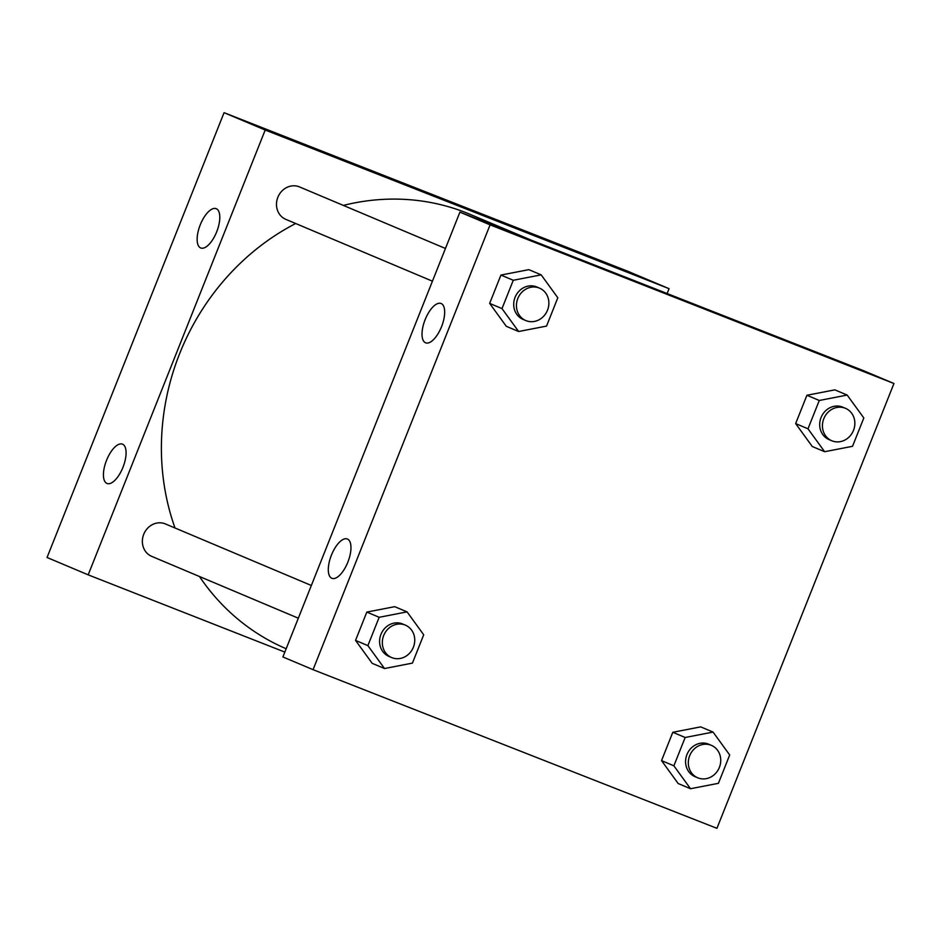<?xml version="1.0" encoding="UTF-8"?>
<svg xmlns="http://www.w3.org/2000/svg" width="941" height="941" viewBox="0 0 941 941"><rect width="100%" height="100%" fill="white"/><g stroke="black" fill="none" stroke-linecap="round" stroke-linejoin="round"><path stroke-width="1.41" d="M669.075 288.675L627.941 271.326L224.064 112.673L47.05 557.495L88.183 574.845L265.197 130.023L669.075 288.675L667.134 293.533M445.458 248.471L299.532 186.93A17.597 15.95 112.9 0 0 277.842 197.316A17.597 15.95 112.9 0 0 285.852 219.371L432.437 281.183M284.829 652.089L88.183 574.845M311.342 585.478L165.416 523.949A17.597 15.95 112.9 0 0 165.087 523.808A17.597 15.95 112.9 0 0 143.797 534.147A17.597 15.95 112.9 0 0 151.736 556.378L298.321 618.202M531.841 240.39L470.277 214.43A235.862 213.76 112.9 0 0 465.83 212.619A235.862 213.76 112.9 0 0 343.359 205.409M295.686 223.511A235.862 213.76 112.9 0 0 175.014 527.995M199.457 576.504A235.862 213.76 112.9 0 0 286.17 648.737M106.945 483.439A21.125 8.928 111.4 0 1 106.486 460.455A21.125 8.928 111.4 0 1 122.471 444.152A21.125 8.928 111.4 0 1 122.977 467.289A21.125 8.928 111.4 0 1 107.027 483.474A21.125 8.928 111.4 0 1 106.945 483.439M216.277 208.702A21.125 8.928 111.4 0 1 216.701 231.792A21.125 8.928 111.4 0 1 200.751 247.977A21.125 8.928 111.4 0 1 200.162 225.064A21.125 8.928 111.4 0 1 216.195 208.667A21.125 8.928 111.4 0 1 216.277 208.702M265.197 130.023L224.064 112.673L47.05 557.495M443.434 199.763L473.076 211.478L443.434 199.763M224.064 112.673L627.941 271.326M459.914 212.137L282.9 656.959L313.059 669.674L490.085 224.852L459.914 212.137L863.779 370.789L893.95 383.505L716.936 828.327L313.059 669.674M331.82 578.28A21.125 8.928 111.4 0 1 331.361 555.284A21.125 8.928 111.4 0 1 347.358 538.993A21.125 8.928 111.4 0 1 347.864 562.118A21.125 8.928 111.4 0 1 331.914 578.315A21.125 8.928 111.4 0 1 331.82 578.28M441.153 303.531A21.125 8.928 111.4 0 1 441.576 326.621A21.125 8.928 111.4 0 1 425.626 342.818A21.125 8.928 111.4 0 1 425.038 319.893A21.125 8.928 111.4 0 1 441.07 303.496A21.125 8.928 111.4 0 1 441.153 303.531M812.283 446.505L795.651 423.591L812.283 446.505L824.634 451.715L807.99 428.802L819.27 400.478L847.171 395.067L863.814 417.969L852.534 446.305L824.634 451.715M806.919 395.267L795.651 423.591L806.919 395.267L834.832 389.856L806.919 395.267L819.27 400.478M678.167 783.524L661.535 760.61L678.167 783.524L690.518 788.734L673.874 765.821L685.154 737.497L713.055 732.074L729.698 754.988L718.418 783.312L690.518 788.734M672.803 732.286L661.535 760.61L672.803 732.286L700.716 726.875L672.803 732.286L685.154 737.497M372.177 663.323L355.545 640.409L372.177 663.323L384.528 668.533L367.884 645.62L379.164 617.296L407.065 611.873L423.709 634.787L412.429 663.111L384.528 668.533M366.814 612.085L355.545 640.409L366.814 612.085L394.726 606.674L366.814 612.085L379.164 617.296M490.085 224.852L893.95 383.505M528.842 269.655L500.93 275.066L489.661 303.39L506.293 326.304L489.661 303.39L500.93 275.066L528.842 269.655L541.181 274.854L557.813 297.768L546.545 326.092L518.644 331.514L502 308.601L513.268 280.277L541.181 274.854M677.955 298.25L655.912 289.322L677.955 298.25M686.977 301.696L655.912 289.322M845.488 408.323L842.736 407.171A17.597 15.95 112.9 0 0 842.407 407.03A17.597 15.95 112.9 0 0 821.128 417.369A17.597 15.95 112.9 0 0 829.056 439.612L831.809 440.764A17.597 15.95 112.9 0 0 853.346 430.743A17.597 15.95 112.9 0 0 845.488 408.323A17.597 15.95 112.9 0 0 845.147 408.194A17.597 15.95 112.9 0 0 823.869 418.533A17.597 15.95 112.9 0 0 831.809 440.764M807.99 428.802L795.651 423.591M847.171 395.067L834.832 389.856M711.372 745.343L708.62 744.19A17.597 15.95 112.9 0 0 708.291 744.049A17.597 15.95 112.9 0 0 687.012 754.388A17.597 15.95 112.9 0 0 694.94 776.619L697.693 777.784A17.597 15.95 112.9 0 0 719.23 767.762A17.597 15.95 112.9 0 0 711.372 745.343A17.597 15.95 112.9 0 0 711.031 745.213A17.597 15.95 112.9 0 0 689.753 755.541A17.597 15.95 112.9 0 0 697.693 777.784M673.874 765.821L661.535 760.61M713.055 732.074L700.716 726.875M539.487 288.122L536.746 286.97A17.597 15.95 112.9 0 0 536.417 286.829A17.597 15.95 112.9 0 0 515.139 297.168A17.597 15.95 112.9 0 0 523.067 319.399L525.819 320.563A17.597 15.95 112.9 0 0 547.356 310.542A17.597 15.95 112.9 0 0 539.487 288.122A17.597 15.95 112.9 0 0 539.158 287.993A17.597 15.95 112.9 0 0 517.879 298.321A17.597 15.95 112.9 0 0 525.819 320.563M518.644 331.514L506.293 326.304M502 308.601L489.661 303.39M513.268 280.277L500.93 275.066M405.371 625.142L402.63 623.989A17.597 15.95 112.9 0 0 402.301 623.848A17.597 15.95 112.9 0 0 381.023 634.187A17.597 15.95 112.9 0 0 388.951 656.418L391.703 657.583A17.597 15.95 112.9 0 0 413.24 647.561A17.597 15.95 112.9 0 0 405.371 625.142A17.597 15.95 112.9 0 0 405.042 625A17.597 15.95 112.9 0 0 383.763 635.34A17.597 15.95 112.9 0 0 391.703 657.583M367.884 645.62L355.545 640.409M407.065 611.873L394.726 606.674"/></g></svg>
